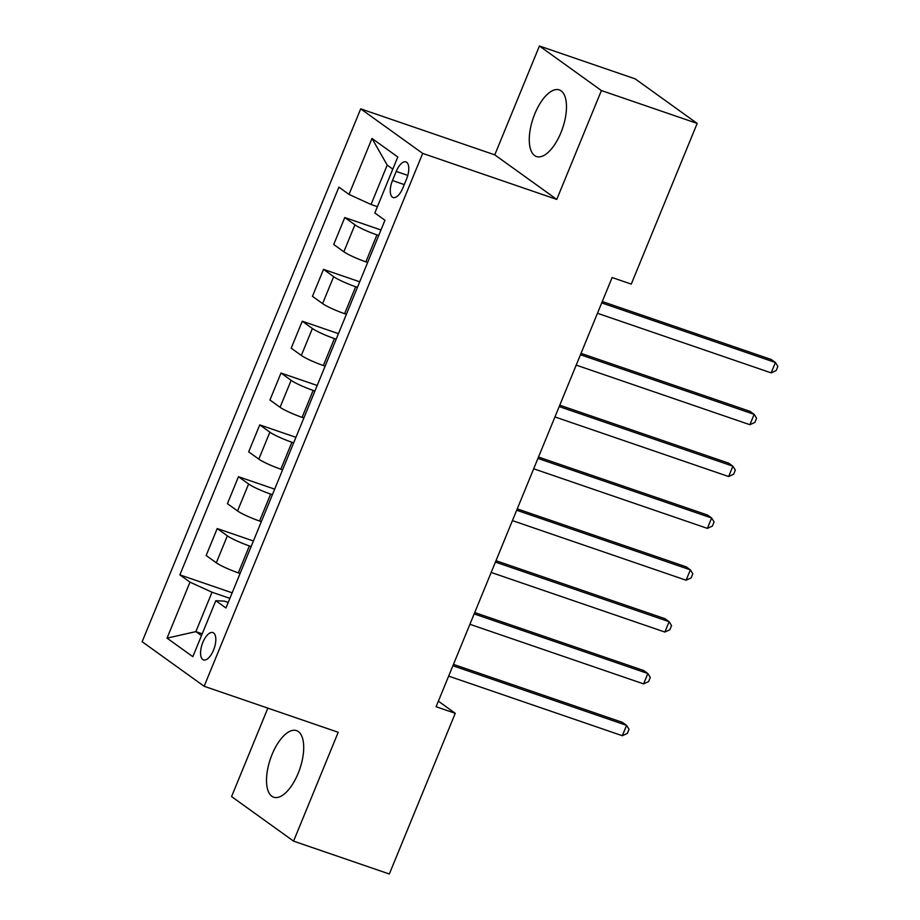 <?xml version="1.0" encoding="UTF-8"?>
<svg xmlns="http://www.w3.org/2000/svg" width="920" height="920" viewBox="0 0 920 920"><rect width="100%" height="100%" fill="white"/><g stroke="black" fill="none" stroke-linecap="round" stroke-linejoin="round"><path stroke-width="1.38" d="M298.172 773.306A35.213 15.548 -71.1 0 0 296.539 730.618A35.213 15.548 -71.1 0 0 272.044 754.526A35.213 15.548 -71.1 0 0 273.677 797.214A35.213 15.548 -71.1 0 0 298.172 773.306M560.947 132.618A35.213 15.548 -71.1 0 0 559.303 89.918A35.213 15.548 -71.1 0 0 534.808 113.827A35.213 15.548 -71.1 0 0 536.452 156.526A35.213 15.548 -71.1 0 0 560.947 132.618M213.555 650.095A14.444 6.382 -71.1 0 0 212.876 632.581A14.444 6.382 -71.1 0 0 202.837 642.39A14.444 6.382 -71.1 0 0 203.504 659.904A14.444 6.382 -71.1 0 0 213.555 650.095M267.858 708.135L231.575 796.582L293.572 841.133L389.332 874L455.239 713.31L438.368 701.178M360.697 108.847L142.151 641.723L204.136 686.274L422.683 153.398L360.697 108.847L494.776 154.859L556.761 199.41L601.404 90.551L539.419 46L494.776 154.859M539.419 46L635.179 78.867L697.176 123.418L601.404 90.551M697.176 123.418L631.269 284.108L612.122 277.529L436.091 706.732L455.239 713.31M396.209 171.419L392.46 180.538A13.995 6.175 -71.1 0 0 393.116 197.512A13.995 6.175 -71.1 0 0 402.856 188.002L406.594 178.882A13.995 6.175 -71.1 0 0 405.938 161.92A13.995 6.175 -71.1 0 0 396.209 171.419L407.79 175.398M392.805 169.13L387.205 165.105L371.047 204.493L349.025 194.419L338.893 187.139L179.871 574.873L232.162 592.813M349.025 194.419L371.99 138.437L397.785 156.986L374.831 212.968L384.962 220.248L225.94 607.982L215.809 600.702L192.843 656.684L167.049 638.135L190.003 582.153L179.871 574.873M293.572 841.133L338.215 732.285L204.136 686.274M556.761 199.41L422.683 153.398M215.809 600.702L224.422 601.139L228.217 602.439M202.227 633.811L195.868 631.626L201.468 635.651M377.407 206.678L371.047 204.493M378.706 235.508L376.935 234.899A18.055 2.139 -157.7 0 1 354.913 224.825L344.77 217.545L380.983 229.965M367.655 262.464L365.884 261.855A18.055 2.139 -157.7 0 1 343.85 251.781L333.718 244.501L344.77 217.545M357.443 287.339L355.672 286.741A18.055 2.139 -157.7 0 1 333.649 276.667L323.518 269.376L359.72 281.796M346.391 314.295L344.62 313.697A18.055 2.139 -157.7 0 1 322.598 303.611L312.455 296.332L323.518 269.376M336.191 339.181L334.42 338.572A18.055 2.139 -157.7 0 1 312.386 328.497L302.254 321.218L338.456 333.638M325.128 366.137L323.357 365.527A18.055 2.139 -157.7 0 1 301.334 355.453L291.203 348.162L302.254 321.218M314.928 391.011L313.156 390.413A18.055 2.139 -157.7 0 1 291.134 380.339L280.991 373.048L317.204 385.468M303.876 417.967L302.105 417.358A18.055 2.139 -157.7 0 1 280.071 407.284L269.939 400.004L280.991 373.048M293.664 442.853L291.893 442.244A18.055 2.139 -157.7 0 1 269.87 432.17L259.739 424.89L295.941 437.31M282.612 469.809L280.841 469.2A18.055 2.139 -157.7 0 1 258.819 459.126L248.676 451.835L259.739 424.89M272.412 494.684L270.641 494.086A18.055 2.139 -157.7 0 1 248.607 484.012L238.475 476.721L274.677 489.141M261.349 521.64L259.578 521.03A18.055 2.139 -157.7 0 1 237.555 510.956L227.424 503.677L238.475 476.721M251.148 546.526L249.377 545.916A18.055 2.139 -157.7 0 1 227.355 535.842L217.212 528.563L253.425 540.983M240.097 573.482L238.326 572.872A18.055 2.139 -157.7 0 1 216.303 562.798L206.16 555.507L217.212 528.563M229.885 598.356L212.025 592.227L195.868 631.626L167.049 638.135M190.003 582.153L212.025 592.227M387.205 165.105L371.99 138.437M601.714 302.91L775.41 362.503L771.155 372.876L597.459 313.272M602.278 301.53L771.213 359.49L775.41 362.503L777.848 366.424L776.158 370.565L771.155 372.876M580.451 354.74L754.147 414.345L749.892 424.706L576.196 365.113M581.014 353.36L749.961 411.332L754.147 414.345L756.596 418.255L754.894 422.406L749.892 424.706M559.188 406.582L732.883 466.175L728.64 476.548L554.944 416.944M559.762 405.202L728.697 463.162L732.883 466.175L735.333 470.097L733.631 474.237L728.64 476.548M537.935 458.413L711.631 518.017L707.376 528.379L533.68 468.786M538.499 457.033L707.434 515.004L711.631 518.017L714.081 521.928L712.379 526.079L707.376 528.379M516.672 510.243L690.368 569.848L686.113 580.221L512.417 520.616M517.235 508.875L686.182 566.835L690.368 569.848L692.817 573.769L691.115 577.909L686.113 580.221M495.409 562.085L669.105 621.69L664.861 632.051L491.165 572.447M495.983 560.705L664.918 618.677L669.105 621.69L671.554 625.6L669.852 629.751L664.861 632.051M474.156 613.916L647.852 673.52L643.597 683.894L469.901 624.289M474.72 612.547L643.655 670.507L647.852 673.52L650.302 677.442L648.6 681.582L643.597 683.894M452.893 665.758L626.589 725.362L622.334 735.724L448.638 676.119M453.456 664.378L622.403 722.349L626.589 725.362L629.038 729.272L627.336 733.424L622.334 735.724M365.884 261.855L376.935 234.899M344.62 313.697L355.672 286.741M323.357 365.527L334.42 338.572M302.105 417.358L313.156 390.413M280.841 469.2L291.893 442.244M259.578 521.03L270.641 494.086M238.326 572.872L249.377 545.916M343.85 251.781L354.913 224.825M322.598 303.611L333.649 276.667M301.334 355.453L312.386 328.497M280.071 407.284L291.134 380.339M258.819 459.126L269.87 432.17M237.555 510.956L248.607 484.012M216.303 562.798L227.355 535.842M404.259 184.586L392.46 180.538"/></g></svg>
